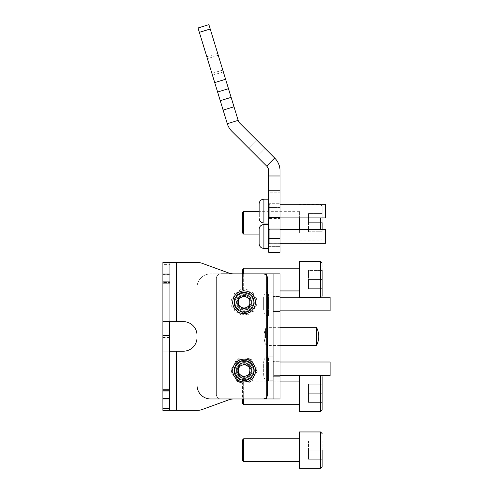 <?xml version="1.0" encoding="UTF-8"?>
<svg xmlns="http://www.w3.org/2000/svg" width="493" height="493" viewBox="0 0 493 493"><rect width="100%" height="100%" fill="white"/><g stroke="black" fill="none" stroke-linecap="round" stroke-linejoin="round"><path stroke-width="0.37" stroke-dasharray="2.46 1.85" d="M236.603 370.539A7.506 7.506 0 0 0 244.109 378.045A7.506 7.506 0 0 0 251.615 370.539A7.506 7.506 0 0 0 244.109 363.033A7.506 7.506 0 0 0 236.603 370.539A7.506 7.506 0 0 0 244.109 378.045A7.506 7.506 0 0 0 251.615 370.539A7.506 7.506 0 0 0 244.109 363.033A7.506 7.506 0 0 0 236.603 370.539A7.506 7.506 0 0 1 244.109 363.033A7.506 7.506 0 0 1 251.615 370.539A7.506 7.506 0 0 1 244.109 378.045A7.506 7.506 0 0 1 236.603 370.539A7.506 7.506 0 0 1 244.109 363.033A7.506 7.506 0 0 1 251.615 370.539A7.506 7.506 0 0 1 244.109 378.045A7.506 7.506 0 0 1 236.603 370.539A7.506 7.506 0 0 0 244.109 378.045A7.506 7.506 0 0 0 251.615 370.539A7.506 7.506 0 0 0 244.109 363.033A7.506 7.506 0 0 0 236.603 370.539A7.506 7.506 0 0 0 244.109 378.045A7.506 7.506 0 0 0 251.615 370.539A7.506 7.506 0 0 0 244.109 363.033A7.506 7.506 0 0 0 236.603 370.539A7.506 7.506 0 0 1 244.109 363.033A7.506 7.506 0 0 1 251.615 370.539A7.506 7.506 0 0 1 244.109 378.045A7.506 7.506 0 0 1 236.603 370.539A7.506 7.506 0 0 1 244.109 363.033A7.506 7.506 0 0 1 251.615 370.539A7.506 7.506 0 0 1 244.109 378.045A7.506 7.506 0 0 1 236.603 370.539M236.603 302.301A7.506 7.506 0 0 0 244.109 309.807A7.506 7.506 0 0 0 251.615 302.301A7.506 7.506 0 0 0 244.109 294.796A7.506 7.506 0 0 0 236.603 302.301A7.506 7.506 0 0 0 244.109 309.807A7.506 7.506 0 0 0 251.615 302.301A7.506 7.506 0 0 0 244.109 294.796A7.506 7.506 0 0 0 236.603 302.301A7.506 7.506 0 0 1 244.109 294.796A7.506 7.506 0 0 1 251.615 302.301A7.506 7.506 0 0 1 244.109 309.807A7.506 7.506 0 0 1 236.603 302.301A7.506 7.506 0 0 1 244.109 294.796A7.506 7.506 0 0 1 251.615 302.301A7.506 7.506 0 0 1 244.109 309.807A7.506 7.506 0 0 1 236.603 302.301A7.506 7.506 0 0 0 244.109 309.807A7.506 7.506 0 0 0 251.615 302.301A7.506 7.506 0 0 0 244.109 294.796A7.506 7.506 0 0 0 236.603 302.301A7.506 7.506 0 0 0 244.109 309.807A7.506 7.506 0 0 0 251.615 302.301A7.506 7.506 0 0 0 244.109 294.796A7.506 7.506 0 0 0 236.603 302.301A7.506 7.506 0 0 1 244.109 294.796A7.506 7.506 0 0 1 251.615 302.301A7.506 7.506 0 0 1 244.109 309.807A7.506 7.506 0 0 1 236.603 302.301A7.506 7.506 0 0 1 244.109 294.796A7.506 7.506 0 0 1 251.615 302.301A7.506 7.506 0 0 1 244.109 309.807A7.506 7.506 0 0 1 236.603 302.301M280.049 311.533L273.227 311.533L273.227 296.521L273.227 311.533L273.227 296.521L273.227 311.533L280.049 311.533L280.049 296.521L273.227 296.521L280.049 296.521L280.049 311.533M280.049 376.325L273.227 376.325L273.227 361.307L273.227 376.325L273.227 361.307L273.227 376.325L280.049 376.325L280.049 361.307L273.227 361.307L280.049 361.307L280.049 376.325M299.387 404.661L299.387 375.093L299.387 404.661L243.659 404.661L243.659 381.915L243.659 404.661L242.519 403.52L242.519 383.049L242.519 398.973L266.405 398.973L220.913 398.973L266.405 398.973L266.405 273.868L266.405 398.973L280.049 398.973L280.049 386.888L280.049 398.973L273.227 398.973L280.049 398.973L280.049 273.868L266.405 273.868L273.227 273.868L273.227 398.973L273.227 386.888L273.227 398.973L280.049 398.973L273.227 398.973L273.227 273.868L273.227 386.888L273.227 273.868L280.049 273.868L280.049 285.958L280.049 273.868L220.913 273.868A4.548 4.548 0 0 0 216.359 278.422L216.359 394.425A4.548 4.548 0 0 0 220.913 398.973A4.548 4.548 0 0 1 216.359 394.425L216.359 278.422A4.548 4.548 0 0 1 220.913 273.868A4.548 4.548 0 0 0 216.359 278.422L216.359 394.425A4.548 4.548 0 0 0 220.913 398.973A4.548 4.548 0 0 1 216.359 394.425L216.359 278.422A4.548 4.548 0 0 1 220.913 273.868L266.405 273.868L242.519 273.868L242.519 289.792L242.519 269.32L242.519 289.792L242.519 269.32L243.659 268.186L243.659 290.932L243.659 273.868M280.049 285.958L280.049 386.888L280.049 285.958L273.227 285.958L280.049 285.958M273.227 365.707L273.227 376.208L273.227 365.707M263.675 371.827L263.675 361.652L263.675 371.827M280.049 361.991L330.094 361.991L330.094 375.641L330.094 361.991L330.094 375.641L273.794 375.641L273.794 361.991L273.794 375.641L273.794 361.991L273.794 375.641L273.227 376.208L273.227 361.424L273.227 376.208L273.794 375.641L280.049 375.641M273.227 373.836L273.227 356.877L273.227 373.836M273.227 299.917L273.227 311.422L273.227 299.917M263.675 308.014L263.675 296.86L263.675 308.014M280.049 297.205L330.094 297.205L330.094 310.849L330.094 297.205L330.094 310.849L273.794 310.849L273.794 297.205L273.794 310.849L273.794 297.205L273.794 310.849L273.227 311.422L273.227 296.638L273.227 311.422L273.794 310.849L280.049 310.849M273.227 310.67L273.227 292.084L273.227 310.67M268.679 231.482L268.679 243.887L268.679 231.482M268.679 248.435L268.679 224.549L268.679 248.435L268.679 224.549L268.679 248.435L263.903 248.435L263.903 224.549C261 224.833 259.404 226.429 259.127 229.325L259.127 231.636M280.049 229.67L325.54 229.67L325.54 243.314L325.54 229.67L325.54 243.314L269.246 243.314L269.246 229.67L269.246 243.314L269.246 229.67L269.246 243.314L268.679 243.887L268.679 229.097L268.679 243.887L280.049 243.887L280.049 229.097L280.049 243.887L280.049 229.097L280.049 243.887L268.679 243.887L268.679 229.097L280.049 229.097L280.049 217.475L268.679 217.475L268.679 243.887L268.679 229.097L280.049 229.097L280.049 238.612L268.679 238.612L268.679 252.256L268.679 170.929A6.822 6.822 0 0 0 266.676 166.104L248.983 148.411L266.676 166.104A6.822 6.822 0 0 1 268.679 170.929A6.822 6.822 0 0 0 266.676 166.104L274.718 158.062L265.068 148.411L274.718 158.062A18.198 18.198 0 0 1 280.049 170.929A18.198 18.198 0 0 0 274.718 158.062L239.863 123.201A6.822 6.822 0 0 1 238.162 120.372L231.131 97.361L220.254 100.689L227.285 123.7L238.162 120.372M259.127 241.348L259.127 242.513M268.679 205.452L268.679 218.498L268.679 205.452M280.049 204.281L325.54 204.281L325.54 217.931L325.54 204.281L325.54 217.931L269.246 217.931L269.246 204.281L269.246 217.931L269.246 204.281L269.246 217.931L268.679 218.498L268.679 203.714L268.679 218.498L280.049 218.498L280.049 203.714L280.049 218.498L280.049 203.714L280.049 218.498L268.679 218.498L268.679 203.714L280.049 203.714L268.679 203.714L268.679 218.498M268.679 220.229L268.679 199.16L268.679 220.229M259.127 216.982L259.127 211.318L259.127 216.982M268.679 220.895L268.679 199.16L268.679 220.895M263.675 310.109L263.675 296.86L263.675 310.109M273.227 314.17L273.227 292.084L273.227 314.17M263.675 375.413L263.675 361.652L263.675 375.413M273.227 379.813L273.227 356.877L273.227 379.813M162.906 281.688L162.906 283.278L162.906 281.688L169.734 281.688L169.734 283.278L169.734 281.688L162.906 281.688L162.906 264.396L169.734 264.396L169.734 282.427L169.734 274.687L162.906 274.687L162.906 282.427L169.734 282.427L162.906 282.427L162.906 281.688M169.734 391.159L169.734 389.569L169.734 391.159L162.906 391.159L162.906 390.419L169.734 390.419L169.734 398.159L162.906 398.159L162.906 389.569L162.906 391.159L169.734 391.159L169.734 390.419L169.734 391.159M162.906 321.639L183.378 321.639A13.65 13.65 0 0 1 197.027 335.283L197.027 385.329A13.65 13.65 0 0 0 210.677 398.973L262.991 398.973A4.548 4.548 0 0 0 267.539 394.425A4.548 4.548 0 0 1 262.991 398.973A4.548 4.548 0 0 0 267.539 394.425L267.539 278.422A4.548 4.548 0 0 0 262.991 273.868A4.548 4.548 0 0 1 267.539 278.422A4.548 4.548 0 0 0 262.991 273.868L210.677 273.868A13.65 13.65 0 0 0 197.027 287.518L197.027 337.557L197.027 287.518A13.65 13.65 0 0 1 210.677 273.868L233.553 273.868A13.65 13.65 0 0 1 228.888 273.048L202.161 263.317A13.65 13.65 0 0 0 197.49 262.498L162.906 262.498L169.734 262.498L169.734 321.639L162.906 321.639M162.906 389.569L162.906 283.278L162.906 389.569L169.734 389.569L169.734 283.278L169.734 389.569L162.906 389.569M162.906 398.159L162.906 398.973L169.734 398.973L169.734 398.159M169.734 264.396L169.734 262.498M162.906 262.498L162.906 264.396M162.906 337.465L162.906 351.207L169.734 351.207L169.734 337.465L162.906 337.465L162.906 274.552L169.734 274.552L169.734 337.465M162.906 351.207L169.734 351.207L169.734 410.349L162.906 410.349L162.906 351.207L183.378 351.207A13.65 13.65 0 0 0 197.027 337.557M169.734 398.973L169.734 390.419L162.906 390.419L162.906 398.973M162.906 410.349L197.49 410.349A13.65 13.65 0 0 0 202.161 409.523L228.888 399.798A13.65 13.65 0 0 1 233.553 398.973L262.991 398.973L233.553 398.973M169.734 273.868L162.906 273.868L169.734 273.868M244.929 364.912A5.688 5.688 0 0 1 249.741 371.358A5.688 5.688 0 0 1 243.296 376.171A5.688 5.688 0 0 1 238.483 369.725A5.688 5.688 0 0 1 244.929 364.912M243.129 377.293A6.822 6.822 0 0 0 250.863 371.519A6.822 6.822 0 0 0 245.089 363.791A6.822 6.822 0 0 1 250.863 371.519A6.822 6.822 0 0 1 243.129 377.293A6.822 6.822 0 0 1 237.361 369.559A6.822 6.822 0 0 1 245.089 363.791A6.822 6.822 0 0 0 237.361 369.559A6.822 6.822 0 0 0 243.129 377.293M245.748 359.286A11.376 11.376 0 0 1 255.368 372.172A11.376 11.376 0 0 1 242.476 381.798A11.376 11.376 0 0 1 232.856 368.906A11.376 11.376 0 0 1 245.748 359.286M238.014 372.973L243.166 377.04L249.267 374.606L250.21 368.111L245.052 364.044L238.957 366.478L238.014 372.973M243.943 296.62A5.688 5.688 0 0 1 249.797 302.135A5.688 5.688 0 0 1 244.281 307.989A5.688 5.688 0 0 1 238.427 302.474A5.688 5.688 0 0 1 243.943 296.62M244.312 309.123A6.822 6.822 0 0 0 250.931 302.098A6.822 6.822 0 0 0 243.906 295.48A6.822 6.822 0 0 1 250.931 302.098A6.822 6.822 0 0 1 244.312 309.123A6.822 6.822 0 0 1 237.293 302.505A6.822 6.822 0 0 1 243.906 295.48A6.822 6.822 0 0 0 237.293 302.505A6.822 6.822 0 0 0 244.312 309.123M243.77 290.932A11.376 11.376 0 0 1 255.479 301.962A11.376 11.376 0 0 1 244.454 313.671A11.376 11.376 0 0 1 232.745 302.64A11.376 11.376 0 0 1 243.77 290.932M238.526 305.752L244.306 308.864L249.896 305.413L249.698 298.85L243.918 295.738L238.329 299.189L238.526 305.752M243.185 307.915A5.688 5.688 0 0 0 249.723 303.226A5.688 5.688 0 0 0 245.039 296.694A5.688 5.688 0 0 0 238.501 301.377A5.688 5.688 0 0 0 243.185 307.915M245.224 295.572A6.822 6.822 0 0 1 250.845 303.411A6.822 6.822 0 0 1 243 309.037A6.822 6.822 0 0 0 250.845 303.411A6.822 6.822 0 0 0 245.224 295.572A6.822 6.822 0 0 0 237.379 301.192A6.822 6.822 0 0 0 243 309.037A6.822 6.822 0 0 1 237.379 301.192A6.822 6.822 0 0 1 245.224 295.572M242.26 313.523A11.376 11.376 0 0 0 255.331 304.156A11.376 11.376 0 0 0 245.964 291.08A11.376 11.376 0 0 0 232.893 300.453A11.376 11.376 0 0 0 242.26 313.523A11.376 11.376 0 0 0 255.331 304.156A11.376 11.376 0 0 0 245.964 291.08A11.376 11.376 0 0 0 232.893 300.453A11.376 11.376 0 0 0 242.26 313.523M239.037 298.136L245.181 295.825L250.259 299.99L249.187 306.467L243.043 308.778L237.965 304.619L239.037 298.136L245.181 295.825L250.259 299.99L249.187 306.467L243.043 308.778L237.965 304.619L239.037 298.136M244.158 376.227A5.688 5.688 0 0 0 249.797 370.496A5.688 5.688 0 0 0 244.066 364.857A5.688 5.688 0 0 0 238.427 370.588A5.688 5.688 0 0 0 244.158 376.227M244.06 363.717A6.822 6.822 0 0 1 250.937 370.49A6.822 6.822 0 0 1 244.164 377.367A6.822 6.822 0 0 0 250.937 370.49A6.822 6.822 0 0 0 244.06 363.717A6.822 6.822 0 0 0 237.287 370.594A6.822 6.822 0 0 0 244.164 377.367A6.822 6.822 0 0 1 237.287 370.594A6.822 6.822 0 0 1 244.06 363.717M244.201 381.915A11.376 11.376 0 0 0 255.485 370.453A11.376 11.376 0 0 0 244.023 359.169A11.376 11.376 0 0 0 232.739 370.631A11.376 11.376 0 0 0 244.201 381.915A11.376 11.376 0 0 0 255.485 370.453A11.376 11.376 0 0 0 244.023 359.169A11.376 11.376 0 0 0 232.739 370.631A11.376 11.376 0 0 0 244.201 381.915M238.402 367.303L244.06 363.976L249.772 367.211L249.822 373.78L244.164 377.108L238.452 373.867L238.402 367.303L244.06 363.976L249.772 367.211L249.822 373.78L244.164 377.108L238.452 373.867L238.402 367.303M237.866 308.92A9.096 9.096 0 0 0 250.734 308.544A9.096 9.096 0 0 0 250.352 295.683A9.096 9.096 0 0 0 237.49 296.059A9.096 9.096 0 0 0 237.866 308.92A9.096 9.096 0 0 0 250.734 308.544A9.096 9.096 0 0 0 250.352 295.683A9.096 9.096 0 0 0 237.49 296.059A9.096 9.096 0 0 0 237.866 308.92M240.054 306.603A5.916 5.916 0 0 0 248.417 306.363A5.916 5.916 0 0 0 248.17 298A5.916 5.916 0 0 0 239.808 298.247A5.916 5.916 0 0 0 240.054 306.603A5.916 5.916 0 0 0 248.417 306.363A5.916 5.916 0 0 0 248.17 298A5.916 5.916 0 0 0 239.808 298.247A5.916 5.916 0 0 0 240.054 306.603M239.432 307.268A6.822 6.822 0 0 0 249.076 306.985A6.822 6.822 0 0 0 248.792 297.341A6.822 6.822 0 0 0 239.148 297.618A6.822 6.822 0 0 0 239.432 307.268M248.016 298.166A5.688 5.688 0 0 1 248.25 306.202A5.688 5.688 0 0 1 240.208 306.443A5.688 5.688 0 0 1 239.974 298.401A5.688 5.688 0 0 1 248.016 298.166A5.688 5.688 0 0 1 248.25 306.202A5.688 5.688 0 0 1 240.208 306.443A5.688 5.688 0 0 1 239.974 298.401A5.688 5.688 0 0 1 248.016 298.166M240.344 289.724L253.125 292.75L256.89 305.327L247.88 314.885L235.099 311.859L231.334 299.276L240.344 289.724L253.125 292.75L256.89 305.327L247.88 314.885L235.099 311.859L231.334 299.276L240.344 289.724M239.093 378.131A9.096 9.096 0 0 0 251.701 375.561A9.096 9.096 0 0 0 249.131 362.953A9.096 9.096 0 0 0 236.523 365.523A9.096 9.096 0 0 0 239.093 378.131A9.096 9.096 0 0 0 251.701 375.561A9.096 9.096 0 0 0 249.131 362.953A9.096 9.096 0 0 0 236.523 365.523A9.096 9.096 0 0 0 239.093 378.131M240.849 375.475A5.916 5.916 0 0 0 249.045 373.805A5.916 5.916 0 0 0 247.375 365.609A5.916 5.916 0 0 0 239.179 367.279A5.916 5.916 0 0 0 240.849 375.475A5.916 5.916 0 0 0 249.045 373.805A5.916 5.916 0 0 0 247.375 365.609A5.916 5.916 0 0 0 239.179 367.279A5.916 5.916 0 0 0 240.849 375.475M240.344 376.233A6.822 6.822 0 0 0 249.803 374.31A6.822 6.822 0 0 0 247.88 364.851A6.822 6.822 0 0 0 238.421 366.774A6.822 6.822 0 0 0 240.344 376.233M247.252 365.8A5.688 5.688 0 0 1 248.854 373.682A5.688 5.688 0 0 1 240.972 375.284A5.688 5.688 0 0 1 239.37 367.402A5.688 5.688 0 0 1 247.252 365.8A5.688 5.688 0 0 1 248.854 373.682A5.688 5.688 0 0 1 240.972 375.284A5.688 5.688 0 0 1 239.37 367.402A5.688 5.688 0 0 1 247.252 365.8M238.255 358.787L251.362 359.588L257.223 371.34L249.969 382.297L236.862 381.49L231.001 369.738L238.255 358.787L251.362 359.588L257.223 371.34L249.969 382.297L236.862 381.49L231.001 369.738L238.255 358.787M240.695 378.975A9.096 9.096 0 0 1 235.679 367.125A9.096 9.096 0 0 1 247.529 362.108A9.096 9.096 0 0 1 252.545 373.959A9.096 9.096 0 0 1 240.695 378.975A9.096 9.096 0 0 1 235.679 367.125A9.096 9.096 0 0 1 247.529 362.108A9.096 9.096 0 0 1 252.545 373.959A9.096 9.096 0 0 1 240.695 378.975A9.096 9.096 0 0 1 235.679 367.125A9.096 9.096 0 0 1 247.529 362.108A9.096 9.096 0 0 1 252.545 373.959A9.096 9.096 0 0 1 240.695 378.975M241.89 376.023A5.916 5.916 0 0 1 238.63 368.32A5.916 5.916 0 0 1 246.334 365.06A5.916 5.916 0 0 1 249.594 372.763A5.916 5.916 0 0 1 241.89 376.023A5.916 5.916 0 0 1 238.63 368.32A5.916 5.916 0 0 1 246.334 365.06A5.916 5.916 0 0 1 249.594 372.763A5.916 5.916 0 0 1 241.89 376.023M241.545 376.868A6.822 6.822 0 0 1 237.786 367.975A6.822 6.822 0 0 1 246.673 364.216A6.822 6.822 0 0 1 250.438 373.102A6.822 6.822 0 0 1 241.545 376.868M242.008 365.258A5.688 5.688 0 0 0 240.59 375.007M246.247 365.27A5.688 5.688 0 0 0 238.84 368.407A5.688 5.688 0 0 0 241.977 375.814A5.688 5.688 0 0 0 249.384 372.677A5.688 5.688 0 0 0 246.247 365.27M257.118 368.727L249.045 358.368L236.036 360.186L231.106 372.351L239.179 382.71L252.182 380.898L257.118 368.727L249.045 358.368L236.036 360.186L231.106 372.351L239.179 382.71L252.182 380.898L257.118 368.727M246.217 375.826A5.688 5.688 0 0 0 247.634 366.077M242.149 311.188A9.096 9.096 0 0 1 235.229 300.342A9.096 9.096 0 0 1 246.075 293.421A9.096 9.096 0 0 1 252.995 304.267A9.096 9.096 0 0 1 242.149 311.188A9.096 9.096 0 0 1 235.229 300.342A9.096 9.096 0 0 1 246.075 293.421A9.096 9.096 0 0 1 252.995 304.267A9.096 9.096 0 0 1 242.149 311.188A9.096 9.096 0 0 1 235.229 300.342A9.096 9.096 0 0 1 246.075 293.421A9.096 9.096 0 0 1 252.995 304.267A9.096 9.096 0 0 1 242.149 311.188M242.833 308.076A5.916 5.916 0 0 1 238.335 301.026A5.916 5.916 0 0 1 245.385 296.527A5.916 5.916 0 0 1 249.889 303.577A5.916 5.916 0 0 1 242.833 308.076A5.916 5.916 0 0 1 238.335 301.026A5.916 5.916 0 0 1 245.385 296.527A5.916 5.916 0 0 1 249.889 303.577A5.916 5.916 0 0 1 242.833 308.076M242.642 308.963A6.822 6.822 0 0 1 237.447 300.829A6.822 6.822 0 0 1 245.582 295.64A6.822 6.822 0 0 1 250.777 303.774A6.822 6.822 0 0 1 242.642 308.963M241.12 297.464A5.688 5.688 0 0 0 241.416 307.312M245.341 296.749A5.688 5.688 0 0 0 238.557 301.075A5.688 5.688 0 0 0 242.883 307.854A5.688 5.688 0 0 0 249.661 303.528A5.688 5.688 0 0 0 245.341 296.749M256.631 298.345L246.944 289.477L234.421 293.44L231.587 306.258L241.28 315.126L253.803 311.169L256.631 298.345L246.944 289.477L234.421 293.44L231.587 306.258L241.28 315.126L253.803 311.169L256.631 298.345M247.098 307.139A5.688 5.688 0 0 0 246.808 297.297M322.132 296.164L322.132 262.954L322.132 296.164L322.132 270.46L322.132 288.658L322.132 270.46L308.482 270.46L308.482 279.556L322.132 279.556L322.132 288.658L322.132 279.556L308.482 279.556L308.482 270.46L322.132 270.46L308.482 270.46L308.482 288.658L308.482 270.46L322.132 270.46M320.536 297.205L320.536 261.358L320.536 297.754L320.536 261.358L299.387 261.358L299.387 297.205M308.482 288.658L322.132 288.658L308.482 288.658L308.482 279.556L322.132 279.556L308.482 279.556L308.482 288.658L322.132 288.658L308.482 288.658M242.519 212.452L242.519 232.924M243.659 234.064L243.659 211.318M322.132 229.67L322.132 206.086L322.132 231.79L322.132 222.688L308.482 222.688L308.482 213.592L322.132 213.592L308.482 213.592L308.482 231.79L308.482 222.688L322.132 222.688M299.387 217.931L299.387 229.67M299.387 232.542L299.387 211.318L299.387 232.542M308.482 231.79L322.132 231.79L308.482 231.79M299.387 289.403L299.387 268.186L299.387 289.403M322.132 393.285L322.132 376.683L322.132 402.387L322.132 384.189L322.132 402.387L322.132 384.189L322.132 393.285L308.482 393.285L308.482 402.387L308.482 393.285L322.132 393.285L308.482 393.285L308.482 384.189L308.482 402.387L322.132 402.387L308.482 402.387L322.132 402.387L308.482 402.387L308.482 384.189L322.132 384.189L308.482 384.189L308.482 393.285L322.132 393.285M299.387 393.285L299.387 411.482L299.387 393.285M322.132 376.683L322.132 409.893M242.519 439.916L242.519 460.388M243.659 461.528L243.659 438.782M322.132 459.254L322.132 441.056L322.132 459.254L322.132 450.152L308.482 450.152L308.482 459.254L322.132 459.254L308.482 459.254L308.482 441.056L308.482 450.152L322.132 450.152M299.387 431.954L299.387 468.35M299.387 440.304L299.387 461.528L299.387 440.304M322.132 466.76L322.132 464.535M308.482 441.056L322.132 441.056L308.482 441.056M243.659 404.661L243.659 398.973M299.387 377.527L299.387 411.482L320.536 411.482L320.536 375.093L320.536 411.482L320.536 375.093L321.744 375.641L320.536 375.093L299.387 375.093L299.387 377.527M299.387 375.641L299.387 375.093L320.536 375.093L320.536 375.641M308.482 384.189L322.132 384.189L308.482 384.189M265.493 337.902L265.493 328.646L265.493 337.902M269.135 338.161L269.135 327.321L269.135 338.161M316.444 327.321L316.444 345.519M212.471 75.232L206.814 56.738L212.471 75.232L223.347 71.904L217.69 53.417L223.347 71.904M206.814 56.738L217.69 53.417M211.904 73.383L222.781 70.055L218.257 55.265L222.781 70.055L218.257 55.265L222.781 70.055L211.904 73.383L207.38 58.587L218.257 55.265L207.38 58.587L211.904 73.383M268.679 238.612L268.679 243.887M265.068 148.411L257.026 140.369L265.068 148.411L257.026 156.454L265.068 148.411M227.285 123.7A18.198 18.198 0 0 0 231.821 131.243L266.676 166.104L274.718 158.062A18.198 18.198 0 0 1 280.049 170.929L280.049 175.983L268.679 175.983L268.679 217.475M248.983 148.411L257.026 140.369L248.983 148.411M199.351 32.328L210.228 29.001L208.896 24.65L198.02 27.978L220.254 100.689M210.228 29.001L225.597 79.274L214.726 82.602M217.604 92.018L228.481 88.697L231.131 97.361M228.481 88.697L225.597 79.274M280.049 252.256L280.049 238.612M268.679 190.243L280.049 190.243L280.049 175.983M280.049 190.243L280.049 217.475M268.679 175.983L268.679 192.159L280.049 192.159L280.049 170.929L280.049 207.498L280.049 192.159L268.679 192.159L268.679 252.256M266.405 275.408L266.405 397.432M280.049 386.888L273.227 386.888L280.049 386.888M268.451 363.791L268.451 380.756L268.451 363.791M268.451 297.39L268.451 315.97L268.451 297.39M263.903 201.976L263.903 223.046L263.903 201.976M268.679 223.046L263.903 223.046L263.903 199.16L268.679 199.16M266.405 398.973L266.405 273.868M268.451 293.89L268.451 315.97L268.451 293.89M268.451 357.813L268.451 380.756L268.451 357.813M162.906 283.278L169.734 283.278L162.906 283.278M169.734 281.756L162.906 281.756L169.734 281.756M162.906 391.085L169.734 391.085L162.906 391.085M176.556 262.498L176.556 321.639M176.556 410.349L176.556 351.207M245.705 292.651A9.78 9.78 0 0 1 253.759 303.898A9.78 9.78 0 0 1 242.519 311.952A9.78 9.78 0 0 1 234.458 300.712A9.78 9.78 0 0 1 245.705 292.651M244.035 360.759A9.78 9.78 0 0 1 253.895 370.465A9.78 9.78 0 0 1 244.189 380.325A9.78 9.78 0 0 1 234.329 370.619A9.78 9.78 0 0 1 244.035 360.759M251.134 294.857A10.236 10.236 0 0 1 251.559 309.327A10.236 10.236 0 0 1 237.09 309.752A10.236 10.236 0 0 1 236.665 295.282A10.236 10.236 0 0 1 251.134 294.857M249.575 296.509A7.962 7.962 0 0 0 238.322 296.841A7.962 7.962 0 0 0 238.649 308.094A7.962 7.962 0 0 0 249.902 307.768A7.962 7.962 0 0 0 249.575 296.509M249.76 362.004A10.236 10.236 0 0 1 252.65 376.19A10.236 10.236 0 0 1 238.464 379.074A10.236 10.236 0 0 1 235.574 364.894A10.236 10.236 0 0 1 249.76 362.004M248.503 363.902A7.962 7.962 0 0 0 237.472 366.145A7.962 7.962 0 0 0 239.715 377.182A7.962 7.962 0 0 0 250.752 374.933A7.962 7.962 0 0 0 248.503 363.902M247.961 361.055A10.236 10.236 0 0 0 234.625 366.693A10.236 10.236 0 0 0 240.264 380.029A10.236 10.236 0 0 0 253.599 374.384A10.236 10.236 0 0 0 247.961 361.055M247.104 363.162A7.962 7.962 0 0 1 251.492 373.534A7.962 7.962 0 0 1 241.12 377.921A7.962 7.962 0 0 1 236.732 367.55A7.962 7.962 0 0 1 247.104 363.162M246.321 292.306A10.236 10.236 0 0 0 234.12 300.095A10.236 10.236 0 0 0 241.903 312.297A10.236 10.236 0 0 0 254.105 304.514A10.236 10.236 0 0 0 246.321 292.306M245.828 294.531A7.962 7.962 0 0 1 251.886 304.021A7.962 7.962 0 0 1 242.396 310.079A7.962 7.962 0 0 1 236.338 300.582A7.962 7.962 0 0 1 245.828 294.531M320.536 217.931L320.536 229.67M320.536 431.954L320.536 468.35M266.676 166.104L274.718 158.062M223.132 110.105L234.009 106.778M268.679 246.623L280.049 246.623L268.679 246.623M280.049 207.498L268.679 207.498L280.049 207.498M269.246 229.67L268.679 229.097L280.049 229.079M268.451 356.877C265.548 357.16 263.958 358.75 263.675 361.652C263.958 358.75 265.548 357.16 268.451 356.877L273.227 356.877L268.451 356.877M273.227 380.756L268.451 380.756C265.548 380.473 263.958 378.883 263.675 375.98C263.958 378.883 265.548 380.473 268.451 380.756L273.227 380.756M273.794 361.991L273.227 361.424L273.794 361.991M268.451 292.084C265.548 292.367 263.958 293.964 263.675 296.86C263.958 293.964 265.548 292.367 268.451 292.084L273.227 292.084L268.451 292.084M273.227 315.97L268.451 315.97C265.548 315.686 263.958 314.096 263.675 311.194C263.958 314.096 265.548 315.686 268.451 315.97L273.227 315.97M273.794 297.205L273.227 296.638L273.794 297.205M280.049 243.314L269.246 243.314M280.049 217.931L269.246 217.931M263.903 223.046C261 222.762 259.404 221.172 259.127 218.27M269.246 204.281L268.679 203.714M268.679 224.549L263.903 224.549M299.387 290.932L243.659 290.932L242.519 289.792L243.659 290.932L280.049 290.932M320.536 297.754L321.744 297.205L320.536 297.754L299.387 297.754L320.536 297.754M299.387 240.886L320.536 240.886L322.132 239.296M299.387 234.064L259.127 234.064M299.387 211.318L259.127 211.318M322.132 206.086L320.536 204.496L299.387 204.496M299.387 268.186L243.659 268.186M280.049 381.915L243.659 381.915L242.519 383.049L243.659 381.915L299.387 381.915M280.049 345.519L269.135 345.519L265.493 344.194A22.82 22.82 0 0 1 265.493 328.646L269.135 327.321L280.049 327.321"/><path stroke-width="0.74" d="M266.405 397.432L266.405 398.973L280.049 398.973L280.049 273.868L220.913 273.868L242.519 273.868L242.519 269.32L243.659 268.186L243.659 273.868M266.405 398.973L220.913 398.973L242.519 398.973L242.519 403.52L243.659 404.661L243.659 398.973M280.049 375.641L330.094 375.641L330.094 361.991L280.049 361.991M280.049 310.849L330.094 310.849L330.094 297.205L280.049 297.205M259.127 241.348L259.127 229.325C259.404 226.429 261 224.833 263.903 224.549L263.903 248.435C261 248.152 259.404 246.555 259.127 243.659L259.127 231.636M280.049 243.314L325.54 243.314L325.54 229.67L280.049 229.67M259.127 216.581L259.127 203.942L259.127 216.581M280.049 217.931L325.54 217.931L325.54 204.281L280.049 204.281M259.127 211.318L259.127 203.942L259.127 211.318L243.659 211.318L243.659 234.064L242.519 232.924L242.519 212.452L243.659 211.318M259.127 242.513L259.127 243.659C259.404 246.555 261 248.152 263.903 248.435L268.679 248.435M169.734 398.295L169.734 335.376L162.906 335.376L162.906 398.295L169.734 398.295L169.734 398.973L162.906 398.973L162.906 398.295M169.734 321.639L169.734 335.376M162.906 335.376L162.906 321.639L183.378 321.639A13.65 13.65 0 0 1 197.027 335.283L197.027 385.329A13.65 13.65 0 0 0 210.677 398.973L262.991 398.973A4.548 4.548 0 0 0 267.539 394.425L267.539 278.422A4.548 4.548 0 0 0 262.991 273.868L233.553 273.868A13.65 13.65 0 0 1 228.888 273.048L202.161 263.317A13.65 13.65 0 0 0 197.49 262.498L162.906 262.498L162.906 321.639M169.734 408.45L169.734 410.349L162.906 410.349L162.906 408.45L169.734 408.45L169.734 398.973M162.906 398.973L162.906 408.45M197.027 337.557A13.65 13.65 0 0 1 183.378 351.207L169.734 351.207M233.553 398.973A13.65 13.65 0 0 0 228.888 399.798L202.161 409.523A13.65 13.65 0 0 1 197.49 410.349L169.734 410.349M245.748 359.286A11.376 11.376 0 0 1 255.368 372.172A11.376 11.376 0 0 1 242.476 381.798A11.376 11.376 0 0 1 232.856 368.906A11.376 11.376 0 0 1 245.748 359.286A11.376 11.376 0 0 0 232.856 368.906A11.376 11.376 0 0 0 242.476 381.798M238.014 372.973L243.166 377.04L249.267 374.606L250.21 368.111L245.052 364.044L238.957 366.478L238.014 372.973M243.77 290.932A11.376 11.376 0 0 1 255.479 301.962A11.376 11.376 0 0 1 244.454 313.671A11.376 11.376 0 0 1 232.745 302.64A11.376 11.376 0 0 1 243.77 290.932A11.376 11.376 0 0 0 232.745 302.64A11.376 11.376 0 0 0 244.454 313.671M238.526 305.752L244.306 308.864L249.896 305.413L249.698 298.85L243.918 295.738L238.329 299.189L238.526 305.752M247.634 366.077A5.688 5.688 0 0 0 242.008 365.258M240.59 375.007A5.688 5.688 0 0 0 246.217 375.826M246.808 297.297A5.688 5.688 0 0 0 241.12 297.464M241.416 307.312A5.688 5.688 0 0 0 247.098 307.139M322.132 270.46L322.132 296.164L321.744 297.205L322.132 296.164M299.387 297.205L299.387 261.358L320.536 261.358L322.132 262.954L320.536 261.358L320.536 297.205M322.132 222.688L322.132 229.67M299.387 229.67L299.387 217.931M322.132 402.387L322.132 409.893L322.132 402.387M243.659 461.528L242.519 460.388L242.519 439.916L243.659 438.782L243.659 461.528L299.387 461.528M322.132 464.535L322.132 459.254M322.132 450.152L322.132 466.76L320.536 468.35L320.536 431.954L322.132 433.55M320.536 468.35L299.387 468.35L299.387 431.954L320.536 431.954M320.536 375.641L320.536 411.482L322.132 409.893L322.132 376.683L321.744 375.641L322.132 376.683M322.132 409.893L320.536 411.482L299.387 411.482L299.387 375.641M316.444 327.321A19.332 19.332 0 0 1 316.444 345.519L316.444 327.321L280.049 327.321M223.132 110.105L227.285 123.7A18.198 18.198 0 0 0 231.821 131.243L266.676 166.104L274.718 158.062L239.863 123.201A6.822 6.822 0 0 1 238.162 120.372L234.009 106.778L223.132 110.105L198.02 27.978L208.896 24.65L210.228 29.001L199.351 32.328M220.254 100.689L231.131 97.361L228.481 88.697L217.604 92.018M214.726 82.602L225.597 79.274L210.228 29.001M225.597 79.274L228.481 88.697M231.131 97.361L234.009 106.778M266.676 166.104A6.822 6.822 0 0 1 268.679 170.929L268.679 175.983L280.049 175.983L280.049 190.243L268.679 190.243L268.679 175.983M274.718 158.062A18.198 18.198 0 0 1 280.049 170.929L280.049 175.983M268.679 238.612L280.049 238.612L280.049 252.256L268.679 252.256L268.679 190.243M280.049 252.256L268.679 252.256M280.049 238.612L280.049 229.079L268.679 229.079L269.246 229.67M268.679 217.475L280.049 217.475L280.049 229.079M280.049 217.475L280.049 190.243M266.405 273.868L266.405 275.408M268.679 199.16L263.903 199.16L263.903 223.046C261 222.762 259.404 221.172 259.127 218.27M176.556 262.498L176.556 321.639M176.556 410.349L176.556 351.207M242.704 380.22A9.78 9.78 0 0 0 253.79 371.944A9.78 9.78 0 0 0 245.514 360.864A9.78 9.78 0 0 0 234.434 369.134A9.78 9.78 0 0 0 242.704 380.22M244.405 312.081A9.78 9.78 0 0 0 253.889 302.012A9.78 9.78 0 0 0 243.819 292.528A9.78 9.78 0 0 0 234.335 302.597A9.78 9.78 0 0 0 244.405 312.081M320.536 229.67L320.536 217.931M227.285 123.7L238.162 120.372M269.246 243.314L268.679 243.887M268.679 224.549L263.903 224.549M269.246 217.931L268.679 218.498M263.903 199.16C261 199.443 259.404 201.039 259.127 203.942C259.404 201.039 261 199.443 263.903 199.16M268.679 223.046L263.903 223.046M269.246 204.281L268.679 203.714M299.387 290.932L280.049 290.932M299.387 268.186L243.659 268.186M259.127 234.064L243.659 234.064M299.387 438.782L243.659 438.782M299.387 404.661L243.659 404.661M299.387 381.915L280.049 381.915M316.444 345.519L280.049 345.519"/></g></svg>
